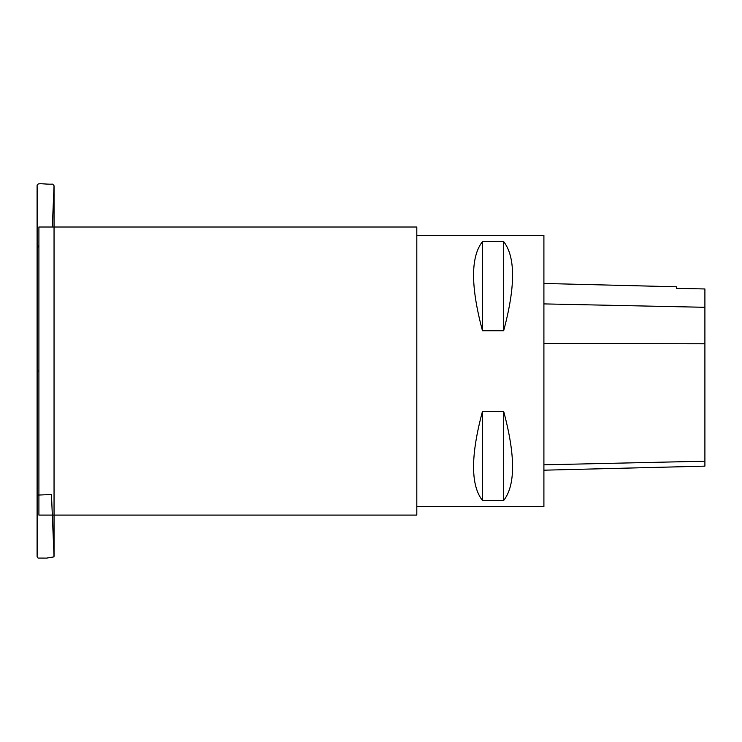 <?xml version="1.0" encoding="UTF-8"?>
<svg xmlns="http://www.w3.org/2000/svg" width="742" height="742" viewBox="0 0 742 742"><rect width="100%" height="100%" fill="white"/><g stroke="black" fill="none" stroke-linecap="round" stroke-linejoin="round"><path stroke-width="1.11" d="M38.909 371.046L38.909 227.006L416.809 227.006L416.809 515.096L38.909 515.096L38.909 371.046M482.476 330.756L482.476 241.604L503.66 241.604C515.542 256.769 515.542 286.486 503.66 330.756L482.476 330.756C470.595 286.486 470.595 256.769 482.476 241.604M503.66 330.756L503.66 241.604M482.476 500.498L482.476 411.346L503.66 411.346C515.542 455.616 515.542 485.333 503.66 500.498L482.476 500.498C470.595 485.333 470.595 455.616 482.476 411.346M503.66 500.498L503.66 411.346M543.905 283.463L676.519 286.792L676.519 288.369L704.9 288.963L704.9 307.299L543.905 303.905M416.809 506.619L543.905 506.619L543.905 235.474L416.809 235.474M543.905 470.187L704.9 466.143L704.9 307.299M38.909 247.077L37.276 247.021L37.276 228.1L37.712 521.487L37.1 556.546L37.1 185.546C37.137 182.235 44.195 184.582 52.682 184.127L54.045 185.75L54.045 556.324L51.467 494.543L37.276 495.099L37.1 371.056L38.909 370.944L37.1 371.056L37.1 185.574L37.1 556.556L38.074 558.077L46.653 558.105L53.953 556.871L54.045 515.096M704.9 343.769L543.905 343.518M704.9 461.199L543.905 464.817M38.909 245.463L37.276 247.003L37.276 495.109L37.276 246.984L37.276 513.993L37.276 227.98L37.554 530.242L37.554 211.73L37.1 185.546L37.1 371.056M54.045 227.006L54.045 185.769L52.33 227.006L54.045 185.769L54.045 227.006M38.909 254.636L38.909 252.104M38.909 249.006L38.909 246.242M38.909 495.007L37.276 495.072"/></g></svg>
